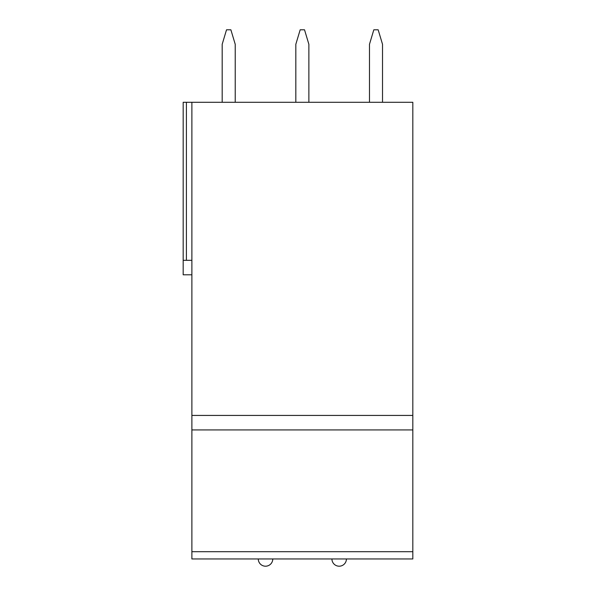 <?xml version="1.0" encoding="UTF-8"?>
<svg xmlns="http://www.w3.org/2000/svg" width="596" height="596" viewBox="0 0 596 596"><rect width="100%" height="100%" fill="white"/><g stroke="black" fill="none" stroke-linecap="round" stroke-linejoin="round"><path stroke-width="0.89" d="M412.819 551.702L412.819 558.951L191.882 558.951L191.882 102.289L412.819 102.289L412.819 551.702L191.882 551.702M191.882 274.801L183.181 274.801L183.181 102.289L191.882 102.289M412.819 429.925L191.882 429.925M412.819 558.951L191.882 558.951M183.181 260.31L191.882 260.31M235.226 102.289L235.226 44.298L230.875 29.8L226.525 29.8L222.181 44.298L222.181 102.289M308.87 102.289L308.87 44.298L304.526 29.8L300.175 29.8L295.825 44.298L295.825 102.289M382.52 102.289L382.52 44.298L378.169 29.8L373.819 29.8L369.475 44.298L369.475 102.289M412.819 415.427L191.882 415.427M186.399 260.31L186.399 102.289M258.277 558.951A7.249 7.249 0 0 0 265.525 566.2A7.249 7.249 0 0 0 272.774 558.951M331.927 558.951A7.249 7.249 0 0 0 339.169 566.2A7.249 7.249 0 0 0 346.418 558.951"/></g></svg>
